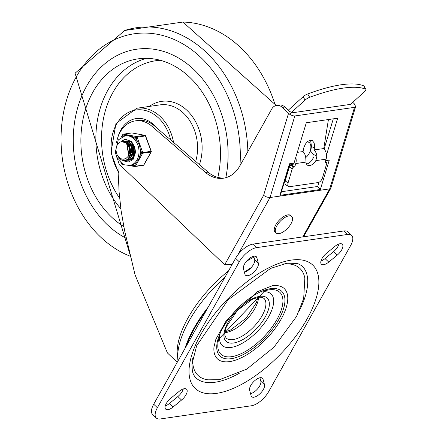 <?xml version="1.0" encoding="UTF-8"?>
<svg xmlns="http://www.w3.org/2000/svg" width="441" height="441" viewBox="0 0 441 441"><rect width="100%" height="100%" fill="white"/><g stroke="black" fill="none" stroke-linecap="round" stroke-linejoin="round"><path stroke-width="0.66" d="M240.086 372.827A77.098 34.519 -46.4 0 1 195.187 377.138L193.456 374.569L192.337 371.118L191.967 364.156L196.647 345.805L228.085 299.825L270.565 268.409L287.267 263.117L297.736 263.542L301.534 265.559A77.098 34.519 -46.4 0 1 299.378 310.618M272.301 285.762L257.737 291.551L226.42 320.436L215.892 339.19L213.962 346.968A48.488 21.714 133.6 0 0 229.552 361.609A48.488 21.714 133.6 0 0 280.983 319.444A48.488 21.714 133.6 0 0 272.301 285.762A48.488 21.714 133.6 0 0 272.119 285.785M282.609 264.049A73.851 33.064 -46.4 0 1 304.836 278.111L303.689 298.414L296.578 316.412L273.889 347.271L246.69 369.183L219.469 379.69L207.876 379.828A73.851 33.064 -46.4 0 1 192.767 358.307M219.734 335.777A35.506 15.898 133.6 0 0 239.121 344.884A35.506 15.898 133.6 0 0 271.028 311.941A35.506 15.898 133.6 0 0 262.202 291.936A35.506 15.898 133.6 0 0 261.403 292.069M339.019 243.978A8.925 3.997 -46.4 0 1 333.589 251.579L325.056 258.586A8.925 3.997 -46.4 0 1 320.971 260.962M328.732 262.092A8.925 3.997 -46.4 0 1 321.406 264.187A8.925 3.997 -46.4 0 1 326.401 253.36L334.934 246.354A8.925 3.997 -46.4 0 1 342.26 244.259A8.925 3.997 -46.4 0 1 337.266 255.085L328.732 262.092L325.056 258.586M253.735 256.249L254.661 259.71A8.925 3.997 -46.4 0 1 251.761 266.948A8.925 3.997 -46.4 0 1 244.369 272.136M258.338 263.216A8.925 3.997 -46.4 0 1 253.68 272.317A8.925 3.997 -46.4 0 1 245.472 275.184A8.925 3.997 -46.4 0 1 244.926 274.225L243.443 268.674A8.925 3.997 -46.4 0 1 248.101 259.573A8.925 3.997 -46.4 0 1 256.309 256.706A8.925 3.997 -46.4 0 1 256.855 257.66L258.338 263.216L254.661 259.71M249.617 390.186A8.925 3.997 -46.4 0 1 254.275 381.09A8.925 3.997 -46.4 0 1 262.478 378.218A8.925 3.997 -46.4 0 1 263.023 379.177L264.506 384.734A8.925 3.997 -46.4 0 1 259.854 393.83A8.925 3.997 -46.4 0 1 251.646 396.702A8.925 3.997 -46.4 0 1 251.1 395.742L249.617 390.186M259.909 377.761L260.829 381.228A8.925 3.997 -46.4 0 1 257.935 388.46A8.925 3.997 -46.4 0 1 250.543 393.653M183.302 388.94A8.925 3.997 -46.4 0 1 177.877 396.542L169.344 403.548A8.925 3.997 -46.4 0 1 165.259 405.924M179.222 391.316A8.925 3.997 -46.4 0 1 186.549 389.221A8.925 3.997 -46.4 0 1 181.554 400.048L173.021 407.054A8.925 3.997 -46.4 0 1 165.695 409.149A8.925 3.997 -46.4 0 1 170.689 398.322L179.222 391.316M268.679 391.608A16.229 7.265 -46.4 0 1 251.442 405.764L160.381 418.95A16.229 7.265 -46.4 0 1 156.301 418.007A16.229 7.265 -46.4 0 1 157.382 407.727L239.276 261.8A16.229 7.265 -46.4 0 1 256.513 247.644L347.574 234.452A16.229 7.265 -46.4 0 1 351.648 235.395A16.229 7.265 -46.4 0 1 350.567 245.681L268.679 391.608M192.982 334.234A89.347 40.004 -46.4 0 1 196.322 328.28L153.705 404.221A16.229 7.265 133.6 0 0 152.625 414.507L156.301 418.007M351.648 235.395L347.971 231.889A16.229 7.265 133.6 0 0 343.897 230.952L252.836 244.138A16.229 7.265 133.6 0 0 235.599 258.294L196.322 328.28M352.756 102.334L354.305 103.811L355.667 106.54L354.514 107.345L294.456 116.016L292.218 115.586L289.781 114.335L282.328 107.417L284.858 107.047L289.45 111.424L292.587 112.753L350.259 104.401L350.838 103.999M313.54 157.266A11.769 6.345 -60.3 0 1 312.338 159.736M279.875 195.341L280.807 193.775L289.638 164.725L289.472 163.776L279.875 195.341L320.348 189.476L317.718 186.482L281.424 191.736M289.572 164.951L292.592 164.51A2.437 1.891 -98.2 0 0 294.026 163.115L306.302 122.747L337.668 118.205L326.505 154.918M318.986 182.304L317.718 186.482M284.858 107.047A9.741 7.563 -98.2 0 0 279.192 105.024L276.661 105.393A9.741 7.563 -98.2 0 0 271.75 109.021L239.706 166.13A32.463 25.214 81.8 0 1 223.35 178.225A32.463 25.214 81.8 0 1 205.55 172.475L153.01 127.24A30.17 23.434 81.8 0 0 135.348 120.867A30.17 23.434 81.8 0 0 116.523 142.851M282.328 107.417A9.741 7.563 -98.2 0 0 276.661 105.393M224.607 178.004A32.463 25.214 81.8 0 1 208.08 172.111L155.541 126.87L153.01 127.24M135.348 120.867L137.879 120.503A30.17 23.434 81.8 0 1 155.541 126.87M177.232 362.298L167.393 352.921L135.04 274.804L124.621 230.704L121.093 210.66L119.07 191.791L118.574 180.088L119.142 164.168L118.254 161.312A30.17 23.434 81.8 0 1 117.4 158.545M355.667 106.54L330.778 188.324L329.714 188.88L270.019 197.529L266.877 197.094L263.58 195.418L224.667 264.754L232.12 264.495M119.142 164.168L224.667 264.754M325.656 160.64L329.273 160.116L320.348 189.476M333.297 118.838L324.135 148.953M184.862 348.704A85.973 38.494 -46.4 0 1 208.202 307.112M244.562 272.097A85.973 38.494 -46.4 0 1 251.276 267.516M186.609 345.584A85.212 38.152 -46.4 0 1 206.217 310.651M247.506 270.757A85.212 38.152 -46.4 0 1 248.349 270.179M177.999 360.931A81.916 36.68 -46.4 0 1 224.927 277.306M246.442 261.32A81.916 36.68 -46.4 0 1 253.961 257.097M289.55 114.169L305.073 100.068A4.868 1.422 -30.4 0 1 309.665 97.307A113.927 33.307 -30.4 0 1 365.683 89.192A4.868 1.422 -30.4 0 1 365.936 89.402A4.868 1.422 -30.4 0 1 364.768 91.425L350.617 104.274M365.936 89.402L363.974 86.05A4.868 1.422 149.6 0 0 363.72 85.846A113.927 33.307 149.6 0 0 307.697 93.961A4.868 1.422 149.6 0 0 303.11 96.722L288.216 110.25M325.276 161.913L326.108 162.376L325.094 162.525L326.092 159.162L315.817 160.651A8.925 4.834 -60.8 0 1 307.708 165.309A8.925 4.834 -60.8 0 1 306.021 162.073L305.762 157.917A9.178 7.128 -98.2 0 0 303.033 151.55L303.937 147.255L305.541 143.904L307.735 141.423L310.133 140.238L312.311 140.563L314.113 142.845L314.631 145.938L314.163 149.934A9.178 7.128 81.8 0 1 316.892 156.301L313.071 154.168A5.121 3.975 -98.2 0 0 312.222 152.939L310.668 151.269L311.451 146.395L310.618 140.177M306.495 163.98A8.925 4.834 119.2 0 0 312.856 158.958L313.071 154.168M315.817 160.651L316.892 156.301M326.108 162.376A1.621 0.876 -60.8 0 1 326.461 162.431A1.621 0.876 -60.8 0 1 326.682 163.705L322.525 177.701A4.868 2.635 -60.8 0 1 318.182 182.557L289.853 186.659A4.868 2.635 -60.8 0 1 288.789 186.493A4.868 2.635 -60.8 0 1 288.127 182.684L292.284 168.688A1.621 0.876 -60.8 0 1 293.734 167.067L294.742 166.919L295.74 163.561A9.178 7.128 81.8 0 0 295.79 157.321M293.734 167.067L290.751 165.403A1.621 0.876 119.2 0 0 289.302 167.023L285.151 181.019A4.868 2.635 119.2 0 0 285.812 184.829L288.789 186.493M297.289 152.377L303.033 151.55M314.163 149.934L323.777 148.545L328.424 119.544M291.766 165.259L294.742 166.919M326.092 159.162A9.178 7.128 -98.2 0 0 323.777 148.545M276.094 232.986L275.046 231.983A11.361 5.088 -46.4 0 1 279.203 220.252A11.361 5.088 -46.4 0 1 290.724 215.533L291.771 216.537A11.361 5.088 -46.4 0 1 291.016 223.736A11.361 5.088 -46.4 0 1 278.949 233.642A11.361 5.088 -46.4 0 1 276.094 232.986A11.361 5.088 -46.4 0 1 280.25 221.25A11.361 5.088 -46.4 0 1 291.771 216.537M307.074 142.008A8.925 5.044 -65.8 0 1 308.661 142.25A8.925 5.044 -65.8 0 1 310.662 149.152A8.925 5.044 -65.8 0 1 305.723 157.58M86.596 86.149A99.004 76.899 -98.2 0 0 126.286 238.322A99.004 76.899 -98.2 0 1 86.596 86.149A99.004 76.899 -98.2 0 1 136.484 49.243A99.004 76.899 -98.2 0 0 86.596 86.149M225.836 177.701A99.004 76.899 -98.2 0 0 136.484 49.243L136.484 49.243A99.004 76.899 -98.2 0 1 225.836 177.701M217.876 177.387A89.269 69.336 -98.2 0 0 139.124 58.719A89.269 69.336 -98.2 0 0 92.897 92.158A89.269 69.336 -98.2 0 0 123.789 226.58M118.116 136.567A30.435 23.638 81.8 0 1 136.197 118.574A30.435 23.638 81.8 0 1 156.439 127.647M134.588 155.215L134.141 154.543M133.601 153.523L132.515 149.157L132.62 146.721M132.702 146.208L132.763 145.916M132.846 145.574L133.116 144.659M132.079 143.716L131.87 144.179M131.523 145.117L131.247 146.131M131.049 147.371L131.214 151.065L131.914 153.352M132.454 154.466L132.984 155.315M133.595 156.097L133.882 156.412M131.098 155.8L130.602 155.056M129.301 146.087L129.571 145.172M129.941 144.251L130.139 143.849M130.249 143.634L130.553 143.127M130.332 141.754L129.93 142.167M129.472 142.713L129.207 143.088M128.932 143.512L128.651 144.009M128.54 144.229L128.325 144.692M128.232 144.924L128.088 145.31M128.904 154.962L129.445 155.827M129.632 156.086L129.897 156.423M130.051 156.61L130.338 156.924M129.417 141.313L128.811 141.787M128.695 141.886L128.16 142.426M127.703 142.972L127.432 143.342M128.006 156.533L128.568 157.183M125.878 141.164L128.392 140.999M130.271 159.89L129.505 159.945M127.813 140.905L126.765 140.988M124.103 141.423L128.303 141.715L131.677 144.29L133.788 148.435L134.163 153.126L132.747 157.233L129.913 159.736L127.73 160.199M128.629 160.122L130.062 159.747L132.928 157.299L134.4 153.231L134.081 148.54L132.019 144.361L128.673 141.726L124.979 141.247M124.064 159.146L126.859 157.707L128.044 156.478L129.152 154.3L129.621 151.952L129.511 149.328L128.667 146.489L127.361 144.328L125.597 142.63L128.744 145.635L130.492 150.001L130.453 154.659L128.667 158.479L125.602 160.524L122.041 160.292L119.588 158.628L117.499 155.453M122.339 141.677L125.057 141.544L128.711 143.319L131.385 146.958L132.465 151.577L131.721 156.042L129.362 159.262L125.961 160.458M126.848 160.381L129.527 159.295L131.925 156.125L132.724 151.682L131.699 147.057L129.064 143.369L125.426 141.528L123.215 141.506M125.084 160.634L128.844 158.534L130.674 154.758L130.773 150.105L129.075 145.717L125.961 142.658L121.473 141.754A9.603 7.458 81.8 0 0 119.059 142.675L116.771 145.756L116.104 148.033L115.977 150.601L117.069 154.692L119.632 157.751A7.982 6.202 -98.2 0 0 123.998 159.157A7.982 6.202 -98.2 0 0 126.859 157.707M129.163 158.132L126.584 143.06M129.373 157.828L126.953 143.336M130.668 144.262L130.365 144.775M129.963 145.629L129.615 146.655M129.632 151.836L130.178 153.374M130.745 154.422L131.357 155.26M132.642 144.19L132.328 144.775M131.953 145.662L131.616 146.864M131.429 148.27L132.024 152.399M132.603 153.666L133.259 154.675M132.438 144.003L132.135 144.516M131.732 145.37L131.39 146.401M131.148 147.586L131.947 153.115M132.515 154.163L133.127 155M133.722 145.403L133.386 146.61M133.199 148.016L133.794 152.145M134.373 153.413L134.896 154.234M133.502 145.117L133.16 146.142M132.917 147.333L133.722 152.862M134.29 153.909L134.786 154.609M121.473 141.754A9.603 7.458 81.8 0 1 125.597 142.63M125.128 135.756L129.687 135.596L132.78 136.826L135.966 137.41L137.36 141.192L139.406 144.857L140.249 149.019L141.644 152.801L139.847 155.993L138.557 159.653L136.137 162.608L134.345 165.805A0.81 0.496 100.4 0 0 134.703 166.527A0.81 0.496 100.4 0 0 134.803 166.533A0.81 0.628 81.8 0 0 135.376 166.229A0.81 0.358 -150.7 0 1 134.345 165.805L131.159 165.221L129.428 165.474A15.011 11.659 -98.2 0 0 138.772 154.719A15.011 11.659 -98.2 0 0 133.866 138.882A15.011 11.659 -98.2 0 0 125.128 135.756L118.238 139.946L115.305 152.123L116.727 157.194L123.938 164.725L129.428 165.474M141.644 152.801A0.81 0.358 29.3 0 0 142.675 153.225L151.02 152.018A0.81 0.358 29.3 0 0 151.202 151.913A0.81 0.81 0 0 0 151.257 151.235L141.644 152.801M135.966 137.41L145.58 135.85A0.81 0.81 0 0 0 144.968 135.332A0.81 0.496 100.4 0 0 144.863 135.332L136.517 136.539A0.81 0.496 100.4 0 0 135.966 137.41M145.238 135.563A0.81 0.496 100.4 0 0 144.968 135.332L131.997 132.945A0.81 0.496 -79.6 0 1 132.091 132.984M122.03 136.749L122.995 135.029A0.81 0.496 -79.6 0 1 123.546 134.152L131.892 132.945A0.81 0.496 -79.6 0 1 131.997 132.945A0.81 0.81 0 0 0 131.732 132.939A0.81 0.628 -98.2 0 0 131.578 132.989M121.733 163.484L121.115 163.628L120.795 162.757M143.149 165.32A0.81 0.628 -98.2 0 0 143.314 165.325A0.81 0.81 0 0 0 143.904 164.917A0.81 0.358 -150.7 0 1 143.722 165.022L135.376 166.229L142.675 153.225A0.81 0.628 81.8 0 0 142.719 152.426L137.046 137.041A0.81 0.628 81.8 0 0 136.517 136.539L123.546 134.152A0.81 0.628 81.8 0 0 123.386 134.152A0.81 0.81 0 0 0 122.791 134.555A0.81 0.358 29.3 0 0 122.995 135.029L126.159 135.608M130.051 159.967A9.741 7.563 81.8 0 1 129.665 159.94A9.741 7.563 81.8 0 0 130.051 159.967M131.159 165.221A15.011 11.659 -98.2 0 0 136.137 162.608M139.847 155.993A15.011 11.659 -98.2 0 0 140.249 149.019M137.36 141.192A15.011 11.659 -98.2 0 0 132.78 136.826M121.617 141.732A11.361 8.826 81.8 0 1 125.834 139.35M129.092 161.83A11.361 8.826 81.8 0 1 124.312 160.711M127.614 160.232A9.741 7.563 -98.2 0 0 129.053 160.199A9.741 7.563 -98.2 0 0 135.144 149.477A9.741 7.563 -98.2 0 0 126.264 140.927A9.741 7.563 -98.2 0 0 125.04 141.236M291.358 260.091A85.201 38.147 133.6 0 0 189.288 366.669A85.201 38.147 133.6 0 0 281.281 353.346A85.201 38.147 133.6 0 0 291.358 260.091M269.115 289.853A42.733 19.134 -46.4 0 1 277.003 319.4A42.733 19.134 -46.4 0 1 231.619 356.67A42.733 19.134 -46.4 0 1 218.703 339.118L264.688 290.873A42.733 19.134 -46.4 0 1 269.115 289.853M231.189 358.693A44.756 20.043 133.6 0 0 284.809 302.702A44.756 20.043 133.6 0 0 236.481 309.703A44.756 20.043 133.6 0 0 231.189 358.693M233.03 339.603A27.392 12.265 -46.4 0 1 226.15 338.015L224.904 335.529L224.772 333.082L226.371 326.66L237.528 310.255L252.748 299.064L258.939 297.223L261.408 297.24L263.944 298.364A27.392 12.265 -46.4 0 1 258.47 321.291A27.392 12.265 -46.4 0 1 233.03 339.603M224.8 332.696A27.392 12.265 133.6 0 0 225.676 332.597A27.392 12.265 133.6 0 0 247.065 319.119A27.392 12.265 133.6 0 0 258.564 297.273M233.537 343.01A29.823 13.351 133.6 0 0 269.264 305.701A29.823 13.351 133.6 0 0 237.065 310.365A29.823 13.351 133.6 0 0 233.537 343.01M337.266 255.085L333.589 251.579M256.855 257.66L255.328 256.204M263.023 379.177L261.496 377.722M264.506 384.734L260.829 381.228M181.554 400.048L177.877 396.542M173.021 407.054L169.344 403.548M157.382 407.727L153.705 404.221M256.513 247.644L252.836 244.138M235.599 258.294L239.276 261.8M343.897 230.952L347.574 234.452M294.026 163.115L289.472 163.776M208.08 172.111L205.55 172.475M288.541 113.337L263.58 195.418M237.809 254.926L270.019 197.529L294.82 115.989M354.514 107.345L329.714 188.88L302.763 236.905M228.559 270.84A78.719 35.247 133.6 0 0 177.729 357.855M309.665 97.307L307.697 93.961M303.11 96.722L305.073 100.068M363.72 85.846L365.683 89.192M314.461 148.077L311.451 146.395M288.127 182.684L285.151 181.019M289.302 167.023L292.284 168.688M306.021 162.073L295.74 163.561M239.948 165.695A114.638 89.038 -98.2 0 0 180.816 42.76A114.638 89.038 -98.2 0 0 76.48 76.502A114.638 89.038 -98.2 0 0 130.861 256.458M247.853 151.61A120.288 93.426 -98.2 0 0 124.709 30.479L75.064 73.212L131.997 261.111M275.377 105.73A120.288 93.426 -98.2 0 0 182.916 22.05M199.415 164.647A43.824 34.034 -98.2 0 0 189.955 113.486A43.824 34.034 -98.2 0 0 149.339 106.424M195.699 161.45A40.578 31.515 -98.2 0 0 190.027 121.148A40.578 31.515 -98.2 0 0 160.033 104.875L136.765 108.243L115.955 123.574L110.978 152.569L118.623 173.148M146.577 58.333A88.922 69.066 -98.2 0 0 107.83 90.24A88.922 69.066 -98.2 0 0 120.84 208.814M160.315 60.296A84.865 65.913 -98.2 0 0 112.951 92.384A84.865 65.913 -98.2 0 0 119.594 198.119M173.528 142.355A40.578 31.515 -98.2 0 0 136.765 108.243M118.662 171.935A38.951 30.253 81.8 0 1 116.358 124.516A38.951 30.253 81.8 0 1 146.109 110.702A38.951 30.253 81.8 0 1 170.7 139.924M123.265 164.41L121.832 164.146A0.81 0.496 -79.6 0 1 121.733 164.146A0.81 0.496 -79.6 0 1 121.374 163.418L121.269 163.142M129.219 165.502L134.61 166.494M121.352 137.129L122.791 134.555A0.81 0.358 29.3 0 1 122.973 134.455A0.81 0.628 81.8 0 1 123.386 134.152L131.732 132.939A0.81 0.628 -98.2 0 1 131.892 132.945L144.863 135.332A0.81 0.628 -98.2 0 1 145.392 135.828L151.065 151.219A0.81 0.628 -98.2 0 1 151.02 152.018L143.722 165.022A0.81 0.628 -98.2 0 1 143.314 165.325L134.968 166.533A0.81 0.81 0 0 1 134.703 166.527L129.163 165.513M130.161 145.971A9.741 7.563 -98.2 0 0 129.952 147.371M129.952 149.482A9.741 7.563 -98.2 0 0 130.249 151.335M130.905 153.314A9.741 7.563 -98.2 0 0 131.589 154.653M132.162 155.508A9.741 7.563 -98.2 0 0 132.576 156.037M121.231 141.793A11.361 8.826 81.8 0 1 125.652 139.373L131.804 141.627L135.762 151.798L133.094 159.466L128.904 161.864A11.361 8.826 81.8 0 1 123.827 160.7M224.882 331.985L230.312 330.16L246.166 318.115L256.414 302.603L257.858 297.388M303.579 236.789L330.778 188.324M325.315 161.792L326.461 162.431M307.416 141.688L308.661 142.25M276.226 105.471L182.921 22.05L124.709 30.479M138.22 118.282L136.197 118.574M123.315 164.438L121.733 164.146A0.81 0.81 0 0 1 121.115 163.628M151.257 151.235L145.58 135.85M143.904 164.917L151.202 151.913"/></g></svg>
